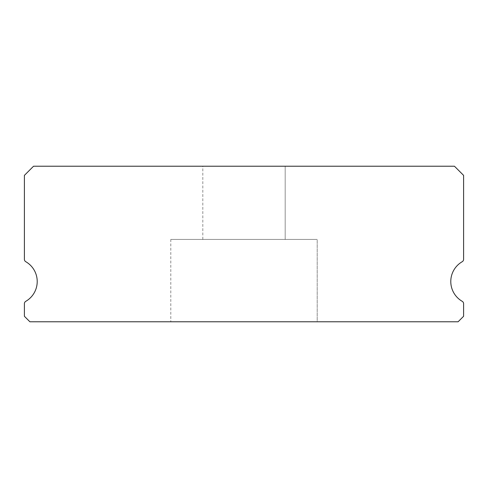 <?xml version="1.0" encoding="UTF-8"?>
<svg xmlns="http://www.w3.org/2000/svg" width="488" height="488" viewBox="0 0 488 488"><rect width="100%" height="100%" fill="white"/><g stroke="black" fill="none" stroke-linecap="round" stroke-linejoin="round"><path stroke-width="0.37" stroke-dasharray="2.44 1.83" d="M202.825 166.225L285.175 166.225L202.825 166.225L285.175 166.225L202.825 166.225L285.175 166.225L202.825 166.225L285.175 166.225L202.825 166.225L285.175 166.225L202.825 166.225L285.175 166.225L202.825 166.225L285.175 166.225L202.825 166.225L285.175 166.225L202.825 166.225L285.175 166.225L202.825 166.225L285.175 166.225L202.825 166.225L285.175 166.225L202.825 166.225L285.175 166.225L202.825 166.225L285.175 166.225L202.825 166.225L285.175 166.225L202.825 166.225L285.175 166.225L285.175 239.425L202.825 239.425L285.175 239.425L202.825 239.425L285.175 239.425L202.825 239.425L285.175 239.425L202.825 239.425L285.175 239.425L202.825 239.425L285.175 239.425L202.825 239.425L285.175 239.425L202.825 239.425L285.175 239.425L202.825 239.425L285.175 239.425L202.825 239.425L285.175 239.425L202.825 239.425L285.175 239.425L202.825 239.425L285.175 239.425L202.825 239.425L285.175 239.425L202.825 239.425L285.175 239.425L202.825 239.425L285.175 239.425L202.825 239.425L285.175 239.425L285.175 166.225L202.825 166.225L202.825 239.425M285.175 166.225L285.175 239.425M462.227 301.328A22.875 22.875 0 0 1 462.227 261.702A2.745 2.745 0 0 0 463.6 259.329L463.6 175.375L454.45 166.225L33.55 166.225L24.4 175.375L24.4 259.329A2.745 2.745 0 0 0 25.773 261.702A22.875 22.875 0 0 1 25.773 301.328A2.745 2.745 0 0 0 24.4 303.701L24.4 316.285L29.89 321.775L458.11 321.775L463.6 316.285L463.6 303.701A2.745 2.745 0 0 0 462.227 301.328M317.2 239.425L170.8 239.425L317.2 239.425L170.8 239.425L317.2 239.425L170.8 239.425L317.2 239.425L170.8 239.425L317.2 239.425L170.8 239.425L317.2 239.425L170.8 239.425L317.2 239.425L170.8 239.425L317.2 239.425L170.8 239.425L317.2 239.425L170.8 239.425L317.2 239.425L170.8 239.425L317.2 239.425L170.8 239.425L317.2 239.425L170.8 239.425L317.2 239.425L170.8 239.425L317.2 239.425L170.8 239.425L317.2 239.425L170.8 239.425L317.2 239.425L317.2 321.775L170.8 321.775L317.2 321.775L170.8 321.775L317.2 321.775L170.8 321.775L317.2 321.775L170.8 321.775L317.2 321.775L170.8 321.775L317.2 321.775L170.8 321.775L317.2 321.775L170.8 321.775L317.2 321.775L170.8 321.775L317.2 321.775L170.8 321.775L317.2 321.775L170.8 321.775L317.2 321.775L170.8 321.775L317.2 321.775L170.8 321.775L317.2 321.775L170.8 321.775L317.2 321.775L170.8 321.775L317.2 321.775L170.8 321.775L317.2 321.775L317.2 239.425L317.2 321.775M170.8 239.425L170.8 321.775"/><path stroke-width="0.73" d="M462.227 301.328A22.875 22.875 0 0 1 462.227 261.702A2.745 2.745 0 0 0 463.6 259.329L463.6 175.375L454.45 166.225L33.55 166.225L24.4 175.375L24.4 259.329A2.745 2.745 0 0 0 25.773 261.702A22.875 22.875 0 0 1 25.773 301.328A2.745 2.745 0 0 0 24.4 303.701L24.4 316.285L29.89 321.775L458.11 321.775L463.6 316.285L463.6 303.701A2.745 2.745 0 0 0 462.227 301.328"/></g></svg>
